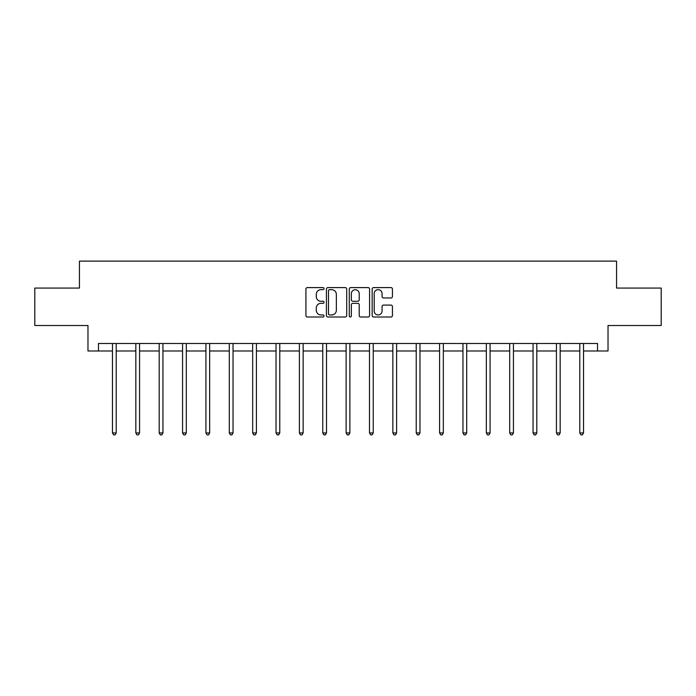 <?xml version="1.0" encoding="UTF-8"?>
<svg xmlns="http://www.w3.org/2000/svg" width="696" height="696" viewBox="0 0 696 696"><rect width="100%" height="100%" fill="white"/><g stroke="black" fill="none" stroke-linecap="round" stroke-linejoin="round"><path stroke-width="1.04" d="M324.031 288.631A1.027 1.027 0 0 0 323.005 287.596L307.388 287.596A1.47 1.47 0 0 0 305.918 289.066L305.918 315.532A1.47 1.47 0 0 0 307.388 317.002L323.005 317.002A1.027 1.027 0 0 0 324.031 315.975A1.027 1.027 0 0 0 323.005 314.949L320.986 314.949A4.707 4.707 0 0 1 316.28 310.242L316.28 308.032A4.707 4.707 0 0 1 320.986 303.325L323.005 303.325A1.027 1.027 0 0 0 324.031 302.299A1.027 1.027 0 0 0 323.005 301.272L320.986 301.272A4.707 4.707 0 0 1 316.28 296.566L316.28 294.365A4.707 4.707 0 0 1 320.986 289.658L323.005 289.658A1.027 1.027 0 0 0 324.031 288.631M390.969 297.966A1.47 1.47 0 0 0 392.44 296.496L392.44 289.066A1.47 1.47 0 0 0 390.969 287.596L373.621 287.596A1.47 1.47 0 0 0 372.151 289.066L372.151 315.532A1.47 1.47 0 0 0 373.621 317.002L390.969 317.002A1.47 1.47 0 0 0 392.44 315.532L392.44 306.562A1.47 1.47 0 0 0 390.969 305.092L383.54 305.092A1.47 1.47 0 0 0 382.069 306.562L382.069 311.008A3.932 3.932 0 0 1 378.137 314.949A3.932 3.932 0 0 1 374.204 311.008L374.204 293.59A3.932 3.932 0 0 1 378.137 289.658A3.932 3.932 0 0 1 382.069 293.59L382.069 296.496A1.47 1.47 0 0 0 383.54 297.966L390.969 297.966M98.458 350.984L98.458 343.493L597.542 343.493L597.542 350.984L608.026 350.984L608.026 325.519L661.2 325.519L661.2 288.074L616.56 288.074L616.56 261.113L79.44 261.113L79.44 288.074L34.8 288.074L34.8 325.519L87.974 325.519L87.974 350.984L112.465 350.984M346.712 289.066A1.47 1.47 0 0 0 345.242 287.596L327.894 287.596A1.47 1.47 0 0 0 326.424 289.066L326.424 315.532A1.47 1.47 0 0 0 327.894 317.002L345.242 317.002A1.47 1.47 0 0 0 346.712 315.532L346.712 289.066M350.758 287.596L368.106 287.596A1.47 1.47 0 0 1 369.576 289.066L369.576 315.532A1.47 1.47 0 0 1 368.106 317.002L360.685 317.002A1.47 1.47 0 0 1 359.214 315.532L359.214 304.796A1.47 1.47 0 0 0 357.744 303.325L352.811 303.325A1.47 1.47 0 0 0 351.341 304.796L351.341 315.975A1.027 1.027 0 0 1 350.314 317.002A1.027 1.027 0 0 1 349.288 315.975L349.288 289.066A1.47 1.47 0 0 1 350.758 287.596M116.206 350.984L135.833 350.984M139.574 350.984L159.193 350.984M162.942 350.984L182.561 350.984M186.31 350.984L205.929 350.984M209.67 350.984L229.297 350.984M233.038 350.984L252.665 350.984M256.406 350.984L276.025 350.984M279.775 350.984L299.393 350.984M303.143 350.984L322.761 350.984M326.502 350.984L346.13 350.984M349.87 350.984L369.498 350.984M373.239 350.984L392.857 350.984M396.607 350.984L416.225 350.984M419.975 350.984L439.594 350.984M443.335 350.984L462.962 350.984M466.703 350.984L486.33 350.984M490.071 350.984L509.69 350.984M513.439 350.984L533.058 350.984M536.807 350.984L556.426 350.984M560.167 350.984L579.794 350.984M583.535 350.984L597.542 350.984M329.512 289.658A1.027 1.027 0 0 0 328.486 290.684L328.486 313.913A1.027 1.027 0 0 0 329.512 314.949L331.644 314.949A4.707 4.707 0 0 0 336.351 310.242L336.351 294.365A4.707 4.707 0 0 0 331.644 289.658L329.512 289.658M359.214 293.66A3.932 3.932 0 0 0 355.282 289.727A3.932 3.932 0 0 0 351.341 293.66L351.341 299.802A1.47 1.47 0 0 0 352.811 301.272L357.744 301.272A1.47 1.47 0 0 0 359.214 299.802L359.214 293.66M116.406 343.493L116.319 343.711A1.496 1.496 0 0 0 116.206 344.268L116.206 432.947L112.465 432.947L112.465 344.268A1.496 1.496 0 0 0 112.352 343.711L112.265 343.493M116.206 432.947L115.084 434.887L113.587 434.887L112.465 432.947M139.774 343.493L139.679 343.711A1.496 1.496 0 0 0 139.574 344.268L139.574 432.947L135.833 432.947L135.833 344.268A1.496 1.496 0 0 0 135.72 343.711L135.633 343.493M139.574 432.947L138.452 434.887L136.955 434.887L135.833 432.947M163.134 343.493L163.047 343.711A1.496 1.496 0 0 0 162.942 344.268L162.942 432.947L159.193 432.947L159.193 344.268A1.496 1.496 0 0 0 159.088 343.711L159.001 343.493M162.942 432.947L161.82 434.887L160.324 434.887L159.193 432.947M186.502 343.493L186.415 343.711A1.496 1.496 0 0 0 186.31 344.268L186.31 432.947L182.561 432.947L182.561 344.268A1.496 1.496 0 0 0 182.456 343.711L182.369 343.493M186.31 432.947L185.188 434.887L183.683 434.887L182.561 432.947M209.87 343.493L209.783 343.711A1.496 1.496 0 0 0 209.67 344.268L209.67 432.947L205.929 432.947L205.929 344.268A1.496 1.496 0 0 0 205.825 343.711L205.729 343.493M209.67 432.947L208.548 434.887L207.051 434.887L205.929 432.947M233.238 343.493L233.151 343.711A1.496 1.496 0 0 0 233.038 344.268L233.038 432.947L229.297 432.947L229.297 344.268A1.496 1.496 0 0 0 229.184 343.711L229.097 343.493M233.038 432.947L231.916 434.887L230.42 434.887L229.297 432.947M256.606 343.493L256.511 343.711A1.496 1.496 0 0 0 256.406 344.268L256.406 432.947L252.665 432.947L252.665 344.268A1.496 1.496 0 0 0 252.552 343.711L252.465 343.493M256.406 432.947L255.284 434.887L253.788 434.887L252.665 432.947M279.966 343.493L279.879 343.711A1.496 1.496 0 0 0 279.775 344.268L279.775 432.947L276.025 432.947L276.025 344.268A1.496 1.496 0 0 0 275.921 343.711L275.834 343.493M279.775 432.947L278.652 434.887L277.156 434.887L276.025 432.947M303.334 343.493L303.247 343.711A1.496 1.496 0 0 0 303.143 344.268L303.143 432.947L299.393 432.947L299.393 344.268A1.496 1.496 0 0 0 299.289 343.711L299.202 343.493M303.143 432.947L302.012 434.887L300.515 434.887L299.393 432.947M326.702 343.493L326.615 343.711A1.496 1.496 0 0 0 326.502 344.268L326.502 432.947L322.761 432.947L322.761 344.268A1.496 1.496 0 0 0 322.657 343.711L322.561 343.493M326.502 432.947L325.38 434.887L323.884 434.887L322.761 432.947M350.071 343.493L349.984 343.711A1.496 1.496 0 0 0 349.87 344.268L349.87 432.947L346.13 432.947L346.13 344.268A1.496 1.496 0 0 0 346.016 343.711L345.929 343.493M349.87 432.947L348.748 434.887L347.252 434.887L346.13 432.947M373.439 343.493L373.343 343.711A1.496 1.496 0 0 0 373.239 344.268L373.239 432.947L369.498 432.947L369.498 344.268A1.496 1.496 0 0 0 369.385 343.711L369.298 343.493M373.239 432.947L372.116 434.887L370.62 434.887L369.498 432.947M396.798 343.493L396.711 343.711A1.496 1.496 0 0 0 396.607 344.268L396.607 432.947L392.857 432.947L392.857 344.268A1.496 1.496 0 0 0 392.753 343.711L392.666 343.493M396.607 432.947L395.485 434.887L393.988 434.887L392.857 432.947M420.166 343.493L420.079 343.711A1.496 1.496 0 0 0 419.975 344.268L419.975 432.947L416.225 432.947L416.225 344.268A1.496 1.496 0 0 0 416.121 343.711L416.034 343.493M419.975 432.947L418.844 434.887L417.348 434.887L416.225 432.947M443.535 343.493L443.448 343.711A1.496 1.496 0 0 0 443.335 344.268L443.335 432.947L439.594 432.947L439.594 344.268A1.496 1.496 0 0 0 439.489 343.711L439.394 343.493M443.335 432.947L442.212 434.887L440.716 434.887L439.594 432.947M466.903 343.493L466.816 343.711A1.496 1.496 0 0 0 466.703 344.268L466.703 432.947L462.962 432.947L462.962 344.268A1.496 1.496 0 0 0 462.849 343.711L462.762 343.493M466.703 432.947L465.58 434.887L464.084 434.887L462.962 432.947M490.271 343.493L490.175 343.711A1.496 1.496 0 0 0 490.071 344.268L490.071 432.947L486.33 432.947L486.33 344.268A1.496 1.496 0 0 0 486.217 343.711L486.13 343.493M490.071 432.947L488.949 434.887L487.452 434.887L486.33 432.947M513.631 343.493L513.544 343.711A1.496 1.496 0 0 0 513.439 344.268L513.439 432.947L509.69 432.947L509.69 344.268A1.496 1.496 0 0 0 509.585 343.711L509.498 343.493M513.439 432.947L512.317 434.887L510.812 434.887L509.69 432.947M536.999 343.493L536.912 343.711A1.496 1.496 0 0 0 536.807 344.268L536.807 432.947L533.058 432.947L533.058 344.268A1.496 1.496 0 0 0 532.953 343.711L532.866 343.493M536.807 432.947L535.676 434.887L534.18 434.887L533.058 432.947M560.367 343.493L560.28 343.711A1.496 1.496 0 0 0 560.167 344.268L560.167 432.947L556.426 432.947L556.426 344.268A1.496 1.496 0 0 0 556.322 343.711L556.226 343.493M560.167 432.947L559.045 434.887L557.548 434.887L556.426 432.947M583.735 343.493L583.648 343.711A1.496 1.496 0 0 0 583.535 344.268L583.535 432.947L579.794 432.947L579.794 344.268A1.496 1.496 0 0 0 579.681 343.711L579.594 343.493M583.535 432.947L582.413 434.887L580.916 434.887L579.794 432.947"/></g></svg>

